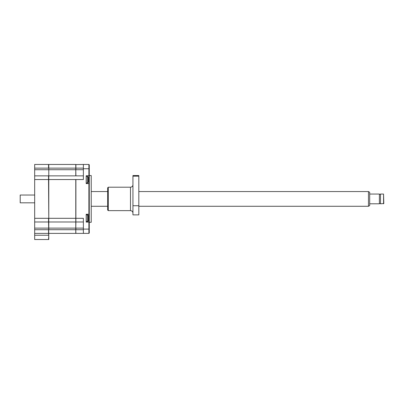 <?xml version="1.0" encoding="UTF-8"?>
<svg xmlns="http://www.w3.org/2000/svg" width="404" height="404" viewBox="0 0 404 404"><rect width="100%" height="100%" fill="white"/><g stroke="black" fill="none" stroke-linecap="round" stroke-linejoin="round"><path stroke-width="0.61" d="M368.468 191.562L369.69 192.269L369.69 205.575L368.468 206.282L368.468 191.562L138.825 191.562M107.666 191.562L91.228 191.562M368.468 206.282L138.825 206.282M107.666 206.282L91.228 206.282M369.69 203.798L379.386 203.798L379.386 194.046L369.69 194.046M379.386 203.586L380.487 203.586M379.386 194.263L380.487 194.263M383.553 203.798L383.553 194.046L380.487 194.046L380.487 203.798L383.8 203.555L383.553 194.046M34.673 195.026L20.2 195.026L20.2 202.818L34.673 202.818M34.673 233.396L48.536 233.396L48.536 229.714L34.673 229.714L34.673 239.527L48.783 239.527L48.783 235.234L48.536 239.527M34.673 229.714L34.673 221.988L48.536 221.988L48.783 235.234M34.673 168.135L48.536 168.135L48.536 164.453L34.673 164.453L34.673 221.988M48.783 233.148L48.536 235.234L34.673 235.234M48.536 221.988L48.536 218.306L34.673 218.306M34.673 179.543L48.536 179.543L48.783 218.306L48.783 169.725L75.77 169.725L75.77 175.861L48.783 175.861M75.77 221.988L75.77 228.119L48.783 228.119L48.783 221.988L75.77 221.988L75.77 179.543L48.536 179.543L48.536 175.861L34.673 175.861M34.673 169.725L48.783 169.725L48.783 168.135L48.783 176.104M48.783 239.527L47.773 239.527M46.546 239.527L41.238 239.527M34.673 228.119L48.783 228.119L48.783 229.714L75.77 229.714L75.891 221.988L83.376 221.988M48.783 221.988L48.783 218.306L75.891 218.306L75.891 179.543L83.376 179.543L83.376 168.746L88.895 168.746L88.895 175.75L86.198 175.75L86.198 183.603L88.895 183.603L88.895 214.246L86.198 214.246L86.198 222.094L88.895 222.094L88.895 233.396L89.264 233.027L89.264 229.098L83.376 229.098L83.376 233.396L88.895 233.396M83.376 175.861L75.891 175.861L75.77 168.135L48.783 168.135L48.783 164.453L75.77 164.453L75.77 168.135L83.376 168.135M48.783 233.396L75.77 233.396L75.77 229.714L75.891 233.396L83.376 233.396M88.309 182.042L88.309 177.336M88.309 177.684L88.309 178.27M88.309 180.245L88.309 179.093M87.385 221.483L87.385 214.857A0.919 0.919 0 0 1 88.309 215.776L88.309 220.564A0.919 0.919 0 0 1 87.385 221.483L86.198 221.483M89.264 222.291L91.228 222.291L91.228 175.553L89.264 175.553M86.198 182.987L87.385 182.987L87.385 176.366L86.198 176.366M87.385 214.857L86.198 214.857M89.264 168.746L88.895 168.746L88.895 164.453L89.264 164.822L89.264 229.098M89.264 222.463L88.895 222.094L88.895 214.246L89.264 213.878M89.264 183.972L88.895 183.603L88.895 175.75L89.264 175.381M83.376 229.098L83.376 218.306L75.891 218.306L75.891 221.988M88.895 164.453L83.376 164.453L83.376 168.746M83.376 164.453L75.77 164.574M75.891 164.453L75.891 169.725L83.376 169.725M83.376 229.714L75.891 229.714L75.891 228.119L83.376 228.119M108.277 210.641L107.666 210.024L107.666 187.82L108.277 187.209L108.277 210.641L130.482 210.641L130.482 187.209C131.972 187.062 132.79 186.244 132.936 184.754M138.825 205.742L132.936 205.742L132.936 214.872L138.825 214.872L138.825 175.553L132.936 175.553L132.936 176.154L138.825 176.154M132.936 205.742L132.936 176.154M87.385 176.366L88.309 177.285M87.385 182.987L88.309 182.068M130.482 210.641C131.972 210.782 132.79 211.6 132.936 213.09M108.277 187.209L130.482 187.209"/></g></svg>

